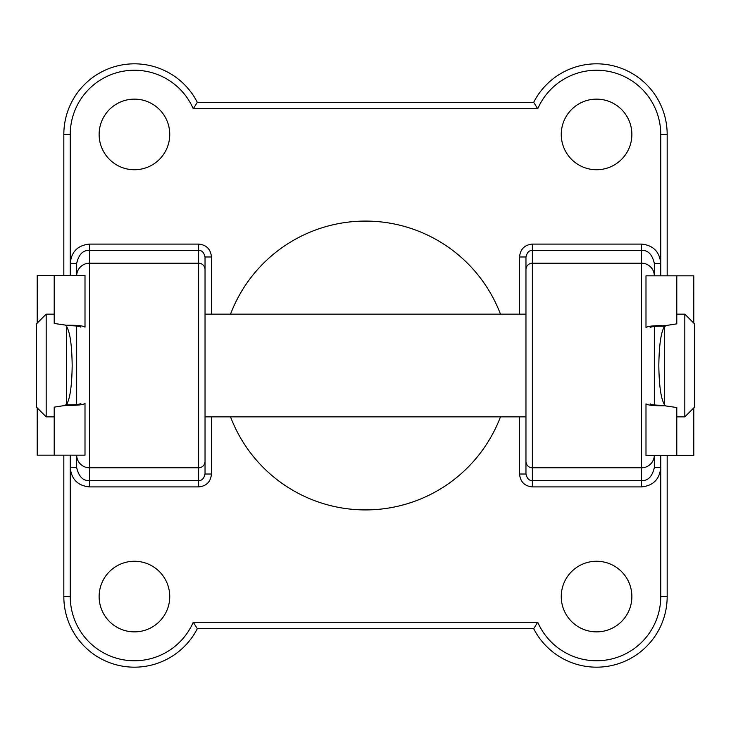 <?xml version="1.0" encoding="UTF-8"?>
<svg xmlns="http://www.w3.org/2000/svg" width="731" height="731" viewBox="0 0 731 731"><rect width="100%" height="100%" fill="white"/><g stroke="black" fill="none" stroke-linecap="round" stroke-linejoin="round"><path stroke-width="1.1" d="M72.177 365.5C71.903 344.904 69.975 331.801 66.393 326.19L66.393 404.81C69.975 399.199 71.903 386.096 72.177 365.5M54.204 455.166L54.204 407.149L65.753 405.358C76.892 405.504 83.316 404.873 85.006 403.457L85.006 455.166L37.217 455.166L37.345 408.017M65.753 325.14L54.204 323.458L54.204 275.45L85.006 275.45L85.006 327.141C83.316 325.743 76.892 325.112 65.753 325.249L65.753 325.14M80.839 403.457C79.341 404.554 74.315 405.001 65.753 404.8L65.753 405.477M65.753 325.249L65.753 325.807C74.315 325.615 79.341 326.053 80.839 327.141M37.345 322.983L37.217 275.45L54.204 275.45M46.181 416.853L36.55 407.222L36.55 323.778L46.181 314.147L46.181 416.853L54.204 416.853M694.45 323.778L694.45 407.222L684.819 416.853L684.819 314.147L694.45 323.778M664.607 326.172L664.607 404.81C661.025 399.199 659.097 386.096 658.823 365.5C659.097 344.904 661.025 331.801 664.607 326.19L664.607 326.172M205.036 365.5L205.036 416.853L525.964 416.853L525.964 474.026L525.964 256.974C527.042 252.396 529.18 250.23 532.378 250.486L532.378 263.197L641.498 263.197L641.498 250.486L532.378 250.486L532.378 244.09L641.498 244.09C653.185 245.241 659.6 251.683 660.751 263.416L654.336 263.416L654.336 275.834L654.336 263.416C652.189 254.297 647.904 249.984 641.498 250.486L641.498 244.09M654.336 326.428L654.336 404.965M561.262 596.569A35.298 35.298 0 0 0 596.569 631.867A35.298 35.298 0 0 0 631.867 596.569A35.298 35.298 0 0 0 596.569 561.262A35.298 35.298 0 0 0 561.262 596.569M561.262 134.431A35.298 35.298 0 0 0 596.569 169.738A35.298 35.298 0 0 0 631.867 134.431A35.298 35.298 0 0 0 596.569 99.133A35.298 35.298 0 0 0 561.262 134.431M99.133 596.569A35.298 35.298 0 0 0 134.431 631.867A35.298 35.298 0 0 0 169.738 596.569A35.298 35.298 0 0 0 134.431 561.262A35.298 35.298 0 0 0 99.133 596.569M99.133 134.431A35.298 35.298 0 0 0 134.431 169.738A35.298 35.298 0 0 0 169.738 134.431A35.298 35.298 0 0 0 134.431 99.133A35.298 35.298 0 0 0 99.133 134.431M230.521 416.853A144.418 144.418 0 0 0 500.479 416.853M667.175 455.55L667.175 596.569A70.605 70.605 0 0 1 533.676 628.66L197.324 628.66A70.605 70.605 0 0 1 63.825 596.569L63.825 455.166M63.825 275.45L63.825 134.431A70.605 70.605 0 0 1 197.324 102.34L533.676 102.34A70.605 70.605 0 0 1 667.175 134.431L667.175 275.834M211.451 416.853L211.451 474.026C210.692 481.848 206.416 486.152 198.622 486.91L89.502 486.91C77.815 485.759 71.4 479.317 70.249 467.584L76.664 467.584L76.664 455.166L76.664 467.584C78.811 476.703 83.096 481.016 89.502 480.514L198.622 480.514C201.82 480.77 203.958 478.604 205.036 474.026L205.036 416.853M198.622 486.91L198.622 263.197L89.502 263.197A12.838 12.783 0 0 0 76.673 275.45L76.664 263.416L70.249 263.416C71.391 251.683 77.815 245.241 89.502 244.09L198.622 244.09C206.416 244.848 210.692 249.143 211.451 256.974L211.451 314.147M519.549 314.147L519.549 256.974C520.308 249.152 524.584 244.848 532.378 244.09M525.964 269.593A6.415 6.396 0 0 1 532.378 263.197L532.378 467.803L641.498 467.803A12.838 12.783 0 0 0 654.327 455.55L654.336 467.584L660.751 467.584C659.609 479.317 653.185 485.759 641.498 486.91L532.378 486.91C524.584 486.152 520.308 481.857 519.549 474.026L519.549 416.853M500.479 314.147A144.418 144.418 0 0 0 230.521 314.147M525.964 314.147L205.036 314.147L205.036 256.974L205.036 461.407A6.415 6.396 0 0 1 198.622 467.803L89.502 467.803L89.502 486.91M76.664 404.572L76.664 326.035M211.451 256.974L205.036 256.974C203.958 252.396 201.82 250.23 198.622 250.486L89.502 250.486C83.096 249.984 78.811 254.297 76.664 263.416M519.549 474.026L525.964 474.026C527.042 478.604 529.18 480.77 532.378 480.514L641.498 480.514C647.904 481.016 652.189 476.703 654.336 467.584M211.451 474.026L205.036 474.026M205.036 269.593A6.415 6.396 0 0 0 198.622 263.197L198.622 244.09M76.664 455.166A12.838 12.783 -0 0 0 89.502 467.803L89.502 244.09M70.249 467.584L70.249 455.166M70.249 275.45L70.249 263.416M519.549 256.974L525.964 256.974M525.964 461.407A6.415 6.396 -0 0 0 532.378 467.803L532.378 486.91M654.336 275.834A12.838 12.783 0 0 0 641.498 263.197L641.498 486.91M660.751 263.416L660.751 275.834M660.751 455.55L660.751 467.584M660.751 596.569L667.175 596.569A70.605 70.605 0 0 1 533.676 628.66L537.742 622.245A64.182 64.182 0 0 0 660.751 596.569L660.751 468.47M70.249 468.47L70.249 596.569L63.825 596.569A70.605 70.605 0 0 0 197.324 628.66L193.258 622.245L537.742 622.245M537.742 108.755L533.676 102.34A70.605 70.605 0 0 1 667.175 134.431L660.751 134.431A64.182 64.182 0 0 0 537.742 108.755L193.258 108.755L197.324 102.34A70.605 70.605 0 0 0 63.825 134.431L70.249 134.431L70.249 262.53M676.796 275.834L676.796 323.851L665.247 325.642C654.108 325.496 647.684 326.127 645.994 327.543L645.994 275.834L693.783 275.834L693.655 322.983M665.247 405.86L676.796 407.542L676.796 455.55L645.994 455.55L645.994 403.859C647.684 405.257 654.108 405.888 665.247 405.751L665.247 405.86M650.161 327.543C651.659 326.446 656.685 325.999 665.247 326.2L665.247 325.523M665.247 405.751L665.247 405.193C656.685 405.385 651.659 404.947 650.161 403.859M693.655 408.017L693.783 455.55L676.796 455.55M193.258 108.755A64.182 64.182 0 0 0 70.249 134.431M660.751 262.53L660.751 134.431M70.249 596.569A64.182 64.182 0 0 0 193.258 622.245M37.217 275.45L37.217 323.111M37.217 407.889L37.217 455.166M676.796 314.147L684.819 314.147M664.022 326.985L664.607 326.985M66.393 326.985L66.978 326.985M46.181 314.147L54.204 314.147M66.393 404.015L66.978 404.015M664.022 404.015L664.607 404.015M676.796 416.853L684.819 416.853M693.783 455.55L693.783 407.889M693.783 323.111L693.783 275.834"/></g></svg>
